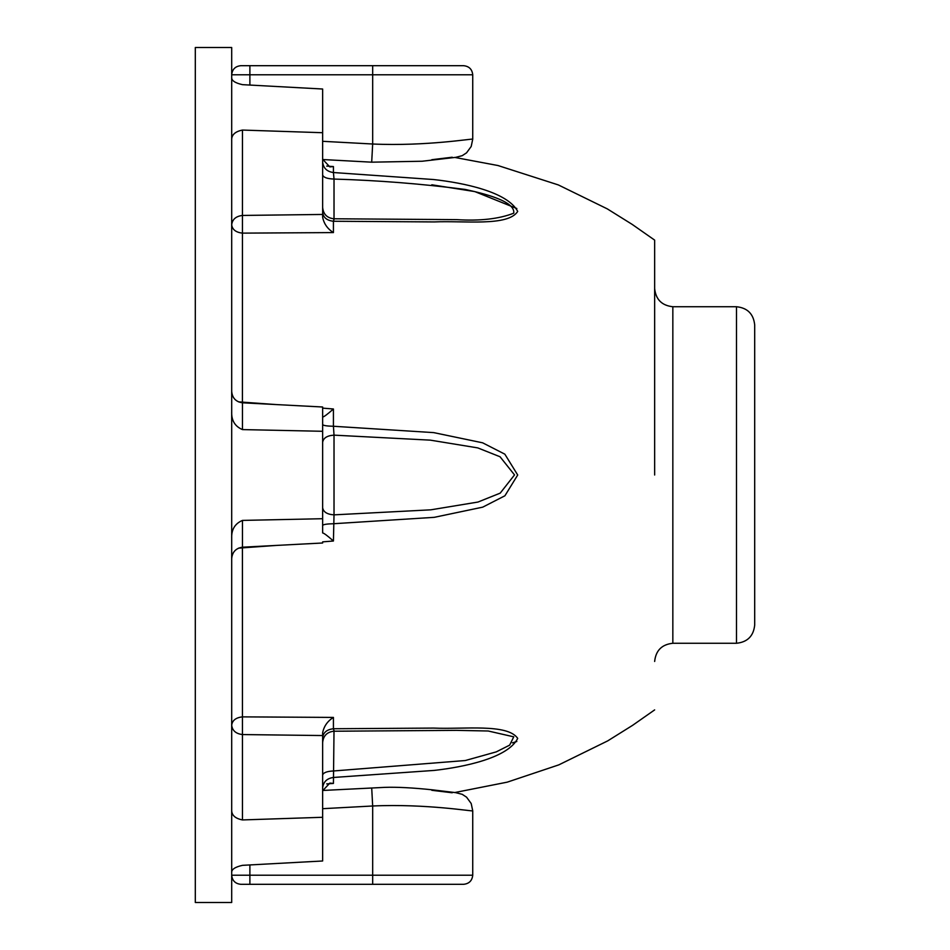 <?xml version="1.0" encoding="UTF-8"?>
<svg xmlns="http://www.w3.org/2000/svg" width="950" height="950" viewBox="0 0 950 950"><rect width="100%" height="100%" fill="white"/><g stroke="black" fill="none" stroke-linecap="round" stroke-linejoin="round"><path stroke-width="1.43" d="M452.224 792.775L431.799 790.293M322.644 794.853L322.644 790.744L329.84 783.109L333.426 783.429L326.717 783.904M333.426 717.416C327.524 721.121 323.926 726.251 322.644 732.783L322.644 735.549L242.464 734.564C235.921 733.756 232.322 730.633 231.693 725.206C232.322 720.373 235.921 717.594 242.464 716.87L333.426 717.416L333.426 728.745L433.616 728.08C463.695 729.446 507.526 723.318 517.702 738.387C508.072 757.969 464.063 767.042 434.352 770.403L333.426 777.468C326.871 778.383 323.285 781.909 322.644 788.049L322.644 775.069C323.368 772.576 327.156 771.21 334.02 770.937L465.274 760.534L496.28 751.866L509.651 745.133L513.76 736.832L488.229 731.001L456.617 730.36L333.889 731.227C327.061 731.963 323.309 735.763 322.644 742.603M322.644 408.132L333.426 408.987L333.426 426.265C326.871 426.122 323.285 425.553 322.644 424.567L322.644 431.288L242.464 429.59L242.464 402.8L322.644 407.004L322.644 532.95C323.926 533.092 327.524 535.776 333.426 541.013L322.644 541.868M276.034 545.442L238.486 548.15M322.644 442.272C323.368 437.974 327.156 435.599 334.02 435.147L334.02 514.852L430.801 509.829L477.957 502.051L500.211 493.133L514.52 474.905L500.044 456.76L477.779 447.901L430.374 440.147L334.02 435.147L333.426 426.265L433.723 432.618L482.636 442.819L504.842 454.171L517.702 475L504.913 495.781L482.707 507.157L434.245 517.334L333.426 523.735C326.871 523.878 323.285 524.447 322.644 525.433M654.645 475L654.645 240.112L654.645 475M754.692 324.924L754.692 625.076C753.54 636.049 747.472 642.117 736.499 643.269L736.499 306.731C747.472 307.883 753.54 313.951 754.692 324.924M654.645 661.461C655.797 650.489 661.865 644.432 672.837 643.269L736.499 643.269M654.645 288.539C655.797 299.511 661.865 305.567 672.837 306.731L736.499 306.731M472.732 74.789C472.15 69.302 469.11 66.274 463.636 65.692L240.789 65.692C235.303 66.274 232.263 69.302 231.693 74.789L472.732 74.789L472.732 139.175C473.967 138.225 426.384 146.442 372.673 144.008L372.673 65.692M322.644 207.397C323.309 214.237 327.061 218.037 333.889 218.773L456.522 219.64M431.799 184.787L474.786 191.579L516.824 208.513M231.693 140.588C231.301 135.102 234.888 131.587 242.464 130.067L322.644 132.715L322.644 89.015L242.464 84.657C234.888 82.959 231.301 80.465 231.693 77.152L231.693 538.424C231.301 529.637 234.888 523.64 242.464 520.41L242.464 547.2L322.644 542.996M322.644 735.549L322.644 817.285L242.464 819.933C234.888 818.425 231.301 814.91 231.693 809.412L231.693 902.5L195.308 902.5L195.308 47.5L231.693 47.5L231.693 77.152M231.693 558.553C232.322 551.962 235.921 548.186 242.464 547.2M231.693 538.424L231.693 809.412M472.732 875.211C472.15 880.697 469.11 883.726 463.636 884.307L240.789 884.307C235.303 883.726 232.263 880.697 231.693 875.211L472.732 875.211L472.732 810.825C473.967 811.775 426.384 803.557 372.673 805.992L372.673 884.307M238.486 401.85L276.034 404.558M333.426 232.584L242.464 233.13C235.921 232.406 232.322 229.627 231.693 224.794C232.322 219.367 235.921 216.244 242.464 215.436L322.644 214.451L322.644 217.217C323.926 223.749 327.524 228.879 333.426 232.584L333.426 221.255C326.871 220.495 323.285 217.538 322.644 212.396M326.717 166.096L333.426 166.571L333.426 172.532L433.616 179.538C463.695 182.839 507.526 191.864 517.702 211.399C508.072 226.729 464.063 220.542 434.352 221.932L333.426 221.255L334.02 218.904M452.224 157.225L431.799 159.707M333.426 541.013L334.02 514.852C327.156 514.401 323.368 512.026 322.644 507.728L322.644 518.712L242.464 520.41M242.464 429.59C234.888 426.384 231.301 420.375 231.693 411.576M333.426 408.987C327.524 414.224 323.926 416.907 322.644 417.05L322.644 415.708M242.464 130.067L242.416 402.8M242.416 547.2L242.464 819.933M322.644 817.285L322.644 860.985L242.464 865.343C234.888 867.041 231.301 869.547 231.693 872.848M322.644 132.715L322.644 214.451M322.644 174.931L322.644 161.951C323.285 168.091 326.871 171.618 333.426 172.532L334.02 179.063C327.156 178.79 323.368 177.424 322.644 174.931M333.426 166.571L329.84 166.891L322.644 159.256L322.644 155.147M456.617 219.64L456.617 219.64C479.916 221.101 498.964 218.951 513.736 213.204C515.541 201.032 483.182 193.373 465.191 189.442C421.729 183.825 378.005 180.357 334.02 179.063L334.02 219.64M334.02 730.36L333.426 783.429M322.644 737.604C323.285 732.462 326.871 729.505 333.426 728.745L334.02 731.096M672.837 306.731L672.837 643.269M249.886 864.939L249.886 884.307M371.723 788.357L372.673 805.992L322.644 808.688M249.886 85.061L249.886 65.692M371.723 161.643L372.673 144.008L322.644 141.312M454.789 792.538L507.217 782.159L558.814 764.869L607.715 740.881L632.617 725.325L654.645 709.887M456.629 792.751L432.381 789.83C412.68 787.752 396.732 786.932 384.512 787.372L322.656 790.471M472.732 810.825L471.2 803.522L466.557 797.169L462.199 794.319L455.656 792.644M654.645 240.112L632.189 224.402L607.264 208.857L558.339 184.929L497.954 165.526L454.872 157.451M516.824 741.487L512.394 742.864M242.464 402.8C235.885 401.85 232.299 398.062 231.693 391.447M472.732 139.175L471.2 146.478L466.557 152.831L462.199 155.681L455.715 157.356M322.656 159.529L371.688 162.177L422.156 161.239L456.629 157.249"/></g></svg>
